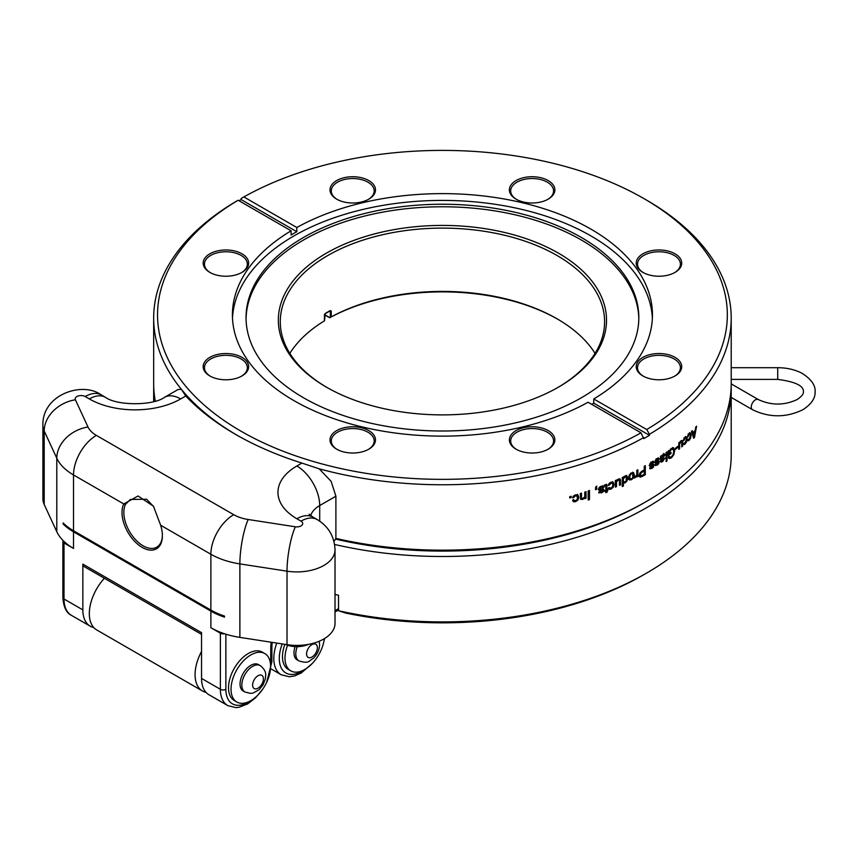 <?xml version="1.0" encoding="UTF-8"?>
<svg xmlns="http://www.w3.org/2000/svg" width="858" height="858" viewBox="0 0 858 858"><rect width="100%" height="100%" fill="white"/><g stroke="black" fill="none" stroke-linecap="round" stroke-linejoin="round"><path stroke-width="1.29" d="M595.044 353.389A162.151 93.619 0 0 0 557.099 318.833A162.151 93.619 0 0 0 331.242 316.892L329.236 317.31L329.88 317.685A164.093 94.734 180 0 1 557.775 319.23M324.603 314.629L329.88 317.685L331.242 316.892L331.242 311.089L330.341 311.089L330.341 316.666M236.829 702.026L234.32 700.568A27.982 16.152 -60 0 1 228.518 687.762A27.982 16.152 -60 0 1 240.733 659.609A27.982 16.152 -60 0 1 262.291 652.112L264.811 653.56A27.982 16.152 -60 0 1 270.602 666.376A27.982 16.152 -60 0 1 258.397 694.53A27.982 16.152 -60 0 1 236.829 702.026A27.982 16.152 -60 0 1 231.038 689.221A27.982 16.152 -60 0 1 243.254 661.057A27.982 16.152 -60 0 1 264.811 653.56M335.017 594.412A288.771 166.72 0 0 0 335.896 594.615L335.896 594.637A288.771 166.72 0 0 0 338.524 595.227L338.524 610.735A288.771 166.72 180 0 0 646.632 573.069A288.771 166.72 180 0 0 731.209 455.19L731.209 389.779A288.771 166.72 0 0 0 731.155 386.615M224.485 616.259A63.31 36.551 180 0 1 211.787 610.596L74.442 531.295A63.31 36.551 180 0 1 74.431 531.295L73.52 530.77L73.52 474.946L123.756 503.946L125.504 504.332L130.33 499.463L146.664 499.249L153.711 506.681M160.639 525.235A28.55 16.484 -120 0 1 162.387 535.746A28.55 16.484 -120 0 1 137.999 544.465A28.55 16.484 -120 0 1 123.756 503.946L138.095 495.988L153.453 506.22L160.639 525.235L210.875 554.247A32.304 18.651 -60 0 1 233.708 514.682L96.364 435.381A32.304 18.651 180 0 1 87.999 427.016L75.397 399.796A5.845 3.378 180 0 1 78.132 395.999A5.845 3.378 180 0 1 85.189 396.535L89.329 398.927A64.597 37.302 0 0 0 180.684 398.927L185.736 396.01L181.295 389.21A288.771 166.72 0 0 0 236.883 435.135M162.387 535.21A27.263 15.744 60 0 1 156.746 547.168A27.263 15.744 60 0 1 132.186 535.596A27.263 15.744 60 0 1 125.504 504.332M210.875 627.734A64.597 37.302 0 0 0 224.485 633.74A3.872 2.242 180 0 1 220.388 633.225L210.875 627.734L210.875 611.121A64.597 37.302 0 0 0 224.485 617.127L224.485 616.065A64.597 37.302 180 0 1 210.875 610.059L74.431 531.295A63.31 36.551 180 0 1 74.399 531.274M73.52 530.77A64.597 37.302 180 0 1 63.117 522.908L63.117 523.959A64.597 37.302 0 0 0 73.52 531.821L210.875 611.121M185.736 396.01A292.642 168.962 0 0 0 235.5 434.352A292.642 168.962 0 0 0 301.909 463.084L319.176 468.811L331.134 481.349L335.896 496.214L335.896 538.427L333.987 541.559M89.329 398.927A32.304 18.651 120 0 1 105.47 397.329C116.903 405.834 153.099 405.834 164.532 397.329L177.981 389.564L181.285 389.21A288.771 166.72 0 0 1 153.668 318.039L153.668 383.451A288.771 166.72 180 0 0 155.298 401.147M63.631 523.412A3.872 2.242 0 0 0 63.117 523.959M64.007 542.942A3.872 2.242 180 0 1 62.87 541.355A3.872 2.242 180 0 1 63.117 540.572A64.597 37.302 0 0 0 73.52 548.434L64.007 542.942L64.007 599.013A3.872 2.242 180 0 1 62.87 597.425C63.546 607.046 66.388 613.009 71.386 615.315A35.607 20.56 -60 0 1 64.007 599.013L82.851 609.888A35.607 20.56 120 0 0 90.219 626.19A35.607 20.56 120 0 0 93.758 627.541M201.544 634.362L83.902 566.452A5.084 2.939 -60 0 1 82.851 564.114L82.851 609.888M82.851 564.114L201.544 632.646L201.544 678.421A35.607 20.56 120 0 0 208.923 694.723L227.756 705.598A35.607 20.56 120 0 1 220.388 689.296L201.544 678.421M105.47 397.329L101.341 394.937C82.282 380.92 41.935 394.723 42.9 425.3A38.149 22.029 0 0 0 44.198 430.984L44.198 504.472L56.789 531.692A64.597 37.302 0 0 0 63.117 540.572M210.875 610.059L211.787 610.596L210.875 610.059L210.875 554.247A64.597 37.302 0 0 0 239.875 563.899L287.012 571.171L287.012 644.669L239.875 637.387A64.597 37.302 180 0 1 224.485 633.74M287.012 644.669A38.149 22.029 0 0 0 335.017 623.391L335.017 549.892A38.149 22.029 0 0 1 287.012 571.171A32.304 6.81 -81.2 0 1 295.356 526.791L248.209 519.508A32.304 18.651 180 0 1 233.708 514.682M44.198 504.472A38.149 22.029 180 0 1 42.9 498.788L42.9 425.3M240.036 684.019A15.262 8.805 -60 0 1 246.696 668.672A15.262 8.805 -60 0 1 258.451 664.575L260.253 665.615A15.262 8.805 -60 0 0 248.488 669.701A15.262 8.805 -60 0 0 241.827 685.059A15.262 8.805 -60 0 0 244.991 692.052L243.189 691.012A15.262 8.805 -60 0 1 240.036 684.019M692.921 432.754L692.267 430.641A288.771 166.72 180 0 1 691.419 431.477L693.714 438.256A288.771 166.72 0 0 0 694.497 437.441L696.578 426.201A288.771 166.72 180 0 1 695.817 426.994L695.227 430.384A288.771 166.72 180 0 1 692.921 432.754L691.494 431.402M690.272 432.893L688.03 435.124L687.472 437.205A288.771 166.72 -0 0 0 688.255 436.475L689.188 434.395L690.057 434.202L690.39 435.767L689.188 439.435L688.255 439.114A288.771 166.72 180 0 1 687.472 439.843L688.03 440.894L689.188 440.347L690.615 438.073L691.151 435.027L690.433 432.915M688.577 434.18L690.057 434.202M686.175 436.743L683.805 438.942L683.225 441.023A288.771 166.72 0 0 0 684.04 440.304L685.016 438.234L685.928 438.052L686.271 439.628L685.016 443.275L684.04 442.932A288.771 166.72 180 0 1 683.225 443.65L683.805 444.712L685.016 444.187L686.518 441.934L687.065 438.899L686.336 436.776M684.394 437.998L685.928 438.052M682.539 446.214L682.26 440.54L680.995 440.819L679.622 442.964L679.622 442.127A288.771 166.72 180 0 1 678.796 442.814L678.796 449.367A288.771 166.72 -0 0 0 679.622 448.691L679.622 443.983L680.877 441.891L681.531 441.688L681.735 442.664L681.735 446.911A288.771 166.72 -0 0 0 682.539 446.214L681.735 445.903M680.287 441.656L681.531 441.688M677.884 447.393L677.884 446.278A288.771 166.72 180 0 1 675.418 448.251L675.418 449.367A288.771 166.72 -0 0 0 677.884 447.393L676.973 447.018M673.401 447.758L671.417 448.455L669.208 451.201L668.972 450.429L668.318 450.9L668.318 455.523A288.771 166.72 0 0 0 671.031 453.517L671.031 452.445A288.771 166.72 180 0 1 669.208 453.785L669.208 452.413L671.428 449.474L673.122 449.152L673.766 451.351L673.133 454.547L671.439 456.788L670.001 457.357L669.39 456.435A288.771 166.72 180 0 1 668.436 457.132L669.369 458.558L671.449 457.807L673.798 454.74L674.688 450.632L673.584 447.822M670.001 457.357L669.39 456.435M670.398 449.024L673.122 449.152M667.02 460.896L667.02 451.834A288.771 166.72 180 0 1 666.108 452.477L666.108 461.54A288.771 166.72 0 0 0 667.02 460.896L666.108 460.467M664.553 453.946L661.432 456.37L661.432 455.705A288.771 166.72 180 0 1 660.488 456.327L661.057 462.162L662.644 461.593L664.896 458.011A288.771 166.72 180 0 1 663.974 458.655L661.829 461.025L661.432 459.738L665.047 454.965L664.618 453.979M661.829 461.025L660.51 460.231L660.456 459.255M655.137 464.661L657.335 465.111L658.794 463.62L658.901 460.939L655.93 461.111L657.164 459.266L658.504 459.598A288.771 166.72 -0 0 0 659.47 458.966L658.268 457.818L655.555 459.963L655.437 462.848L658.386 462.644L657.26 464.242L656.113 464.049A288.771 166.72 180 0 1 655.137 464.661L655.544 465.626M657.282 458.451L658.504 459.598M656.241 461.54L655.18 460.714M657.829 463.127L658.376 461.422L659.341 461.915L658.901 460.939M657.26 464.242L656.113 464.049M654.482 462.344L657.174 461.754L658.386 462.644M654.954 461.829L655.18 462.709M649.753 467.964L652.005 468.436L653.517 466.977L653.624 464.296L650.568 464.414L651.833 462.591L653.217 462.945A288.771 166.72 -0 0 0 654.204 462.333L652.97 461.164L650.171 463.266L649.56 465.122L650.064 466.151L653.099 465.991L651.941 467.567L650.75 467.363A288.771 166.72 180 0 1 649.753 467.964L650.15 468.918M652.016 461.786L653.217 462.945M650.879 464.854L649.796 463.985M652.573 466.462L653.131 464.768L654.075 465.272L653.624 464.296M651.941 467.567L650.75 467.363M649.131 465.626L651.898 465.079L653.099 465.991M649.56 465.122L649.774 465.991M639.553 476.823L642.31 476.426A288.771 166.72 -0 0 0 645.302 474.742L645.302 465.68A288.771 166.72 180 0 1 644.251 466.28L644.251 469.894A288.771 166.72 180 0 1 642.213 471.031L639.939 472.983L639.156 475.493L639.553 476.823L640.626 477.145L639.746 476.598L641.409 475.89A287.473 165.969 -0 0 0 644.401 474.206L644.401 466.194M636.797 474.967L634.738 476.898L634.738 478.067L636.797 475.976L636.797 476.898A288.771 166.72 0 0 0 637.869 476.329L637.869 469.766A288.771 166.72 180 0 1 636.797 470.334L636.797 474.967M628.614 477.756L629.407 479.901L631.509 479.751L633.601 477.799L634.373 474.871L633.601 472.737L631.509 472.887L629.407 474.839L628.614 477.756M626.876 475.815L625.192 475.965L623.391 477.745L623.391 476.962A288.771 166.72 180 0 1 622.264 477.477L622.264 486.54A288.771 166.72 0 0 0 623.391 486.025L623.391 483.011L625.117 482.861L627.016 481.016L627.766 478.11L626.973 475.879M620.602 484.791L620.216 479.064L618.436 479.054L616.505 480.888L616.505 480.062A288.771 166.72 180 0 1 615.347 480.555L615.347 487.119A288.771 166.72 0 0 0 616.505 486.615L616.505 481.917L618.264 480.094L619.186 480.04L619.465 481.07L619.465 485.306A288.771 166.72 -0 0 0 620.602 484.791L619.808 484.202L619.626 478.785M614.049 484.395L613.213 482.217L610.971 482.26L609.148 483.547L608.29 485.467A288.771 166.72 -0 0 0 609.502 484.974L610.971 483.172L612.322 483.236L612.848 484.899L612.322 487.012L610.971 488.213L609.502 487.612A288.771 166.72 180 0 1 608.29 488.105L609.148 489.317L610.971 489.124L613.213 487.28L614.049 484.395L612.451 481.617M609.952 488.32L609.502 487.612M606.381 484.341L606.992 484.856L604.643 484.952L604.643 485.832L605.716 485.542L605.887 490.111A288.771 166.72 180 0 1 604.804 490.54L604.804 491.462A288.771 166.72 0 0 0 605.887 491.033L605.887 492.664A288.771 166.72 0 0 0 607.078 492.192L607.904 489.307L607.078 489.639L606.574 484.373M598.723 492.095L601.458 492.9L603.292 491.666L603.978 490.047L603.421 488.996L599.699 488.674L601.244 487.033L602.927 487.591A288.771 166.72 -0 0 0 604.129 487.13L602.627 485.778L599.238 487.473L598.487 489.232L599.099 490.326L602.777 490.615L601.372 492.031L599.935 491.645A288.771 166.72 180 0 1 598.723 492.095L599.066 493.007M601.984 486.347L602.927 487.591M600.085 489.146L599.002 488.041L599.399 487.14M602.573 491.044L603.249 489.425L603.978 490.047L603.421 488.996M598.391 489.704L601.758 489.564L602.777 490.615M598.487 489.232L598.605 489.886M596.793 486.143L595.806 486.99L595.473 489.682A288.771 166.72 -0 0 0 596.793 489.199L596.793 487.934L596.149 488.17L596.793 486.143M589.478 499.581L589.478 490.519A288.771 166.72 180 0 1 588.191 490.958L588.191 500.021A288.771 166.72 -0 0 0 589.478 499.581L588.824 498.938L588.824 490.744M580.255 493.543L580.684 499.313L582.668 499.485L584.781 497.812L584.781 498.648A288.771 166.72 -0 0 0 586.046 498.23L586.046 491.677A288.771 166.72 180 0 1 584.781 492.084L584.781 496.782L582.861 498.455L581.831 498.434L581.52 497.383L581.52 493.136A288.771 166.72 180 0 1 580.255 493.543M572.833 496.911A287.473 165.969 -0 0 0 573.305 496.771L574.892 495.098L576.372 495.281L577.541 497.651L576.973 499.721L575.482 500.804L573.895 500.064A288.771 166.72 180 0 1 572.565 500.461L573.509 501.748L575.482 501.705L577.938 500.064L578.86 497.254L577.938 495.002L575.482 494.851L573.509 495.978L572.565 497.822A288.771 166.72 -0 0 0 573.895 497.436L575.482 495.763L577.112 496.085L576.587 495.527M572.565 500.461L573.509 501.748L572.919 501.083L575.482 501.705M574.377 500.815L573.895 500.064M571.128 497.543L571.128 496.278A288.771 166.72 180 0 1 569.723 496.675L569.723 497.951A288.771 166.72 -0 0 0 571.128 497.543L570.559 496.439M239.05 200.751A288.771 166.72 180 0 1 241.119 199.571L296.814 231.724A210.017 121.257 0 0 0 291.098 235.028L291.098 230.802L238.149 200.236L235.414 201.812A288.771 166.72 0 0 0 153.668 318.039M241.119 199.571L241.119 198.52L243.865 196.932A284.899 164.479 180 0 1 643.886 198.573A284.899 164.479 180 0 1 646.717 429.526L649.463 434.277A288.771 166.72 0 0 0 731.209 318.039A288.771 166.72 0 0 0 646.632 200.161L643.886 198.573M649.463 434.277L649.463 435.328A288.771 166.72 180 0 1 643.747 438.62L641.012 432.818A284.899 164.479 180 0 1 240.991 431.188A284.899 164.479 180 0 1 238.149 200.236M319.176 468.811A288.771 166.72 0 0 0 643.747 437.569M731.209 318.039L731.209 383.451A288.771 166.72 180 0 1 646.632 501.34A288.771 166.72 180 0 1 335.896 538.406M297.297 646.675A15.262 8.805 -60 0 0 295.785 653.914A15.262 8.805 -60 0 0 298.949 660.896L297.147 659.856A15.262 8.805 -60 0 1 293.983 652.874A15.262 8.805 -60 0 1 295.131 646.632M324.345 638.663A27.982 16.152 -60 0 1 310.993 664.736A27.982 16.152 -60 0 1 290.787 670.87A27.982 16.152 -60 0 1 284.995 658.065A27.982 16.152 -60 0 1 287.602 645.237M290.787 670.87L288.267 669.422A27.982 16.152 -60 0 1 282.475 656.617A27.982 16.152 -60 0 1 284.867 644.337M335.896 594.615L335.017 595.13M153.721 386.615A288.771 166.72 0 0 0 153.668 389.779A288.771 166.72 0 0 0 154.365 401.415M334.577 544.433A288.771 166.72 0 0 0 731.209 389.779M646.632 573.069L643.886 574.656A284.899 164.479 0 0 1 345.527 613.03L338.524 610.735M335.499 539.071A284.899 164.479 0 0 0 643.886 502.917M330.051 310.918L331.242 311.089M324.485 314.575L324.935 313.749M324.421 315.036L324.421 320.838A162.151 93.619 0 0 0 324.41 320.838A162.151 93.619 0 0 0 289.832 353.389M327.091 387.537A162.151 93.619 180 0 1 280.287 321.739A162.151 93.619 180 0 1 380.384 235.242A162.151 93.619 180 0 1 557.089 255.534A162.151 93.619 180 0 1 604.59 321.739A162.151 93.619 180 0 1 557.775 387.537M558.461 253.164A164.093 94.734 0 0 0 326.405 253.164A164.093 94.734 0 0 0 326.405 387.14A164.093 94.734 0 0 0 558.461 387.14A164.093 94.734 0 0 0 558.461 253.164M638.813 318.886A196.385 113.385 0 0 0 581.306 239.983A196.385 113.385 0 0 0 368.296 215.165A196.385 113.385 0 0 0 246.064 318.886M516.516 199.41A21.45 12.387 180 0 1 510.682 190.916A21.45 12.387 180 0 1 532.132 178.539A21.45 12.387 180 0 1 553.571 190.916A21.45 12.387 180 0 1 547.736 199.41M337.13 199.41A21.45 12.387 180 0 1 331.295 190.916A21.45 12.387 180 0 1 352.745 178.539A21.45 12.387 180 0 1 374.195 190.916A21.45 12.387 180 0 1 368.35 199.41M210.296 272.64A21.45 12.387 180 0 1 204.451 264.146A21.45 12.387 180 0 1 225.901 251.769A21.45 12.387 180 0 1 247.351 264.146A21.45 12.387 180 0 1 241.506 272.64M210.296 376.212A21.45 12.387 180 0 1 204.451 367.717A21.45 12.387 180 0 1 225.901 355.33A21.45 12.387 180 0 1 247.351 367.717A21.45 12.387 180 0 1 241.506 376.212M337.13 449.442A21.45 12.387 180 0 1 331.295 440.948A21.45 12.387 180 0 1 352.745 428.571A21.45 12.387 180 0 1 374.195 440.948A21.45 12.387 180 0 1 368.35 449.442M516.516 449.442A21.45 12.387 180 0 1 510.682 440.948A21.45 12.387 180 0 1 532.132 428.571A21.45 12.387 180 0 1 553.571 440.948A21.45 12.387 180 0 1 547.736 449.442M643.361 376.212A21.45 12.387 180 0 1 637.526 367.717A21.45 12.387 180 0 1 658.965 355.33A21.45 12.387 180 0 1 680.415 367.717A21.45 12.387 180 0 1 674.581 376.212M643.361 272.64A21.45 12.387 180 0 1 637.526 264.146A21.45 12.387 180 0 1 658.965 251.769A21.45 12.387 180 0 1 680.415 264.146A21.45 12.387 180 0 1 674.581 272.64M652.37 318.275A210.017 121.257 0 0 0 590.947 235.929A210.017 121.257 0 0 0 296.814 234.298A210.017 121.257 0 0 0 232.497 318.275M243.865 196.932L296.814 227.509L296.814 231.724M296.814 227.509A210.017 121.257 180 0 1 524.667 203.303A210.017 121.257 180 0 1 652.455 314.875A210.017 121.257 180 0 1 593.768 398.959L646.717 429.526M591.741 404.375A210.017 121.257 0 0 0 593.768 403.174L593.768 398.959M641.012 432.818L588.062 402.252A210.017 121.257 180 0 1 360.199 426.447A210.017 121.257 180 0 1 232.411 314.875A210.017 121.257 180 0 1 291.098 230.802M548.208 449.174L548.208 449.174A22.737 13.127 0 0 0 548.208 430.609A22.737 13.127 0 0 0 516.044 430.609A22.737 13.127 0 0 0 516.044 449.174A22.737 13.127 0 0 0 548.208 449.174M241.977 272.383L241.977 272.383A22.737 13.127 0 0 0 241.977 253.818A22.737 13.127 0 0 0 209.824 253.818A22.737 13.127 0 0 0 209.824 272.383A22.737 13.127 0 0 0 241.977 272.383M368.822 449.174L368.822 449.174A22.737 13.127 0 0 0 368.822 430.609A22.737 13.127 0 0 0 336.668 430.609A22.737 13.127 0 0 0 336.668 449.174A22.737 13.127 0 0 0 368.822 449.174M241.977 375.943L241.977 375.943A22.737 13.127 0 0 0 241.977 357.378A22.737 13.127 0 0 0 209.824 357.378A22.737 13.127 0 0 0 209.824 375.943A22.737 13.127 0 0 0 241.977 375.943M649.463 435.328L593.768 403.174M581.306 237.452A196.385 113.385 0 0 0 367.278 212.87A196.385 113.385 0 0 0 246.042 317.621A196.385 113.385 0 0 0 442.438 431.006A196.385 113.385 0 0 0 638.824 317.621A196.385 113.385 0 0 0 581.306 237.452M675.053 375.943L675.053 375.943A22.737 13.127 0 0 0 675.053 357.378A22.737 13.127 0 0 0 642.889 357.378A22.737 13.127 0 0 0 642.889 375.943A22.737 13.127 0 0 0 675.053 375.943M368.822 199.153L368.822 199.153A22.737 13.127 0 0 0 368.822 180.577A22.737 13.127 0 0 0 336.668 180.577A22.737 13.127 0 0 0 336.668 199.153A22.737 13.127 0 0 0 368.822 199.153M548.208 199.153L548.208 199.153A22.737 13.127 0 0 0 548.208 180.577A22.737 13.127 0 0 0 516.044 180.577A22.737 13.127 0 0 0 516.044 199.153A22.737 13.127 0 0 0 548.208 199.153M675.053 272.383L675.053 272.383A22.737 13.127 0 0 0 675.053 253.818A22.737 13.127 0 0 0 642.889 253.818A22.737 13.127 0 0 0 642.889 272.383A22.737 13.127 0 0 0 675.053 272.383M630.662 473.241L632.646 473.713M630.791 473.326L632.775 473.798L632.775 477.574L631.509 478.839L630.233 478.839L629 475.643M632.775 473.798L631.928 473.241M629.547 474.603L630.233 475.075L631.509 473.809M629.751 477.198L630.233 475.075M629.525 478.356L630.308 478.893L628.914 476.63M662.365 455.083L664.103 455.684L661.432 458.88L661.432 457.421L663.009 455.394M662.826 454.643L663.802 455.115M660.456 456.939L661.132 455.78M660.488 456.96L661.432 457.421M660.488 458.408L661.432 458.88M694.326 431.317L695.034 431.531L694.111 436.69L693.135 433.483L692.009 433.108A287.473 165.969 -0 0 0 692.503 432.614M693.071 436.357L694.111 436.69M693.135 433.483A288.771 166.72 -0 0 0 695.034 431.531M692.32 434.116L692.009 433.108M641.527 471.46A287.473 165.969 -0 0 0 643.35 470.441L644.251 470.978L644.251 474.26A288.771 166.72 180 0 1 642.224 475.396L640.529 475.686L640.722 473.359L639.993 472.919M640.722 473.359L642.202 472.114A288.771 166.72 0 0 0 644.251 470.978M641.151 475.879L639.639 475.139L639.392 474.313L640.283 474.849M640.261 475.332L639.639 475.139L640.261 475.332M622.576 478.26L623.391 478.85L625.096 476.919L626.222 477.016L626.19 480.791L625.053 481.981L622.576 481.381L623.037 477.488M624.431 476.458L626.222 477.016M623.391 481.96L623.391 478.85M625.396 476.437L624.281 476.34L625.943 476.823M574.377 496.396L573.788 495.731L574.892 495.098L575.482 495.763M573.305 496.771L573.895 497.436M578.86 497.254L577.337 494.347M584.341 497.361L584.781 497.812A287.473 165.969 0 0 0 585.403 497.586L585.403 491.881M585.403 497.586L586.046 498.23M580.426 498.906L582.796 498.477M582.035 498.83L582.668 499.485M595.559 487.634L596.149 488.17M602.552 486.84A287.473 165.969 0 0 0 603.41 486.507L603.26 485.821M603.41 486.507L604.129 487.13M604.515 484.931L605.716 485.542M604.643 485.038L605.244 485.553M607.078 489.639L606.338 489.028L606.263 484.244M606.338 485.306L607.078 485.918M610.21 482.571L612.322 483.236M610.263 482.614L610.971 483.172M609.309 483.376L609.952 483.901M608.579 484.438A287.473 165.969 -0 0 0 608.762 484.362L609.212 483.29M608.762 484.362L609.502 484.974M615.347 486.186A287.473 165.969 0 0 0 615.722 486.025L616.505 486.615M615.808 480.362L616.505 480.888M619.808 479.912L620.602 480.501M622.726 477.262L623.391 477.745M627.766 478.11L626.265 475.396M633.204 476.254L633.515 474.313L634.373 474.871M632.893 477.338L633.601 477.799M628.571 479.332L630.962 479.032M630.662 479.193L631.509 479.751M644.401 474.206L645.302 474.742M652.713 462.162A287.473 165.969 -0 0 0 653.26 461.829L653.131 461.132M653.26 461.829L654.204 462.333M657.979 458.816A287.473 165.969 -0 0 0 658.494 458.483L658.376 457.797M658.494 458.483L659.47 458.966M660.853 456.091L661.432 456.37M663.974 455.223L663.556 453.464M664.06 454.483L665.047 454.965M661.432 459.738L660.488 459.266A287.473 165.969 0 0 0 660.907 458.944L661.186 458.751M668.382 455.973L669.701 457.228M670.634 449.131L671.428 449.474M668.318 451.673L668.682 450.954M668.318 452.005L669.208 452.413M668.318 453.378L669.208 453.785M670.13 453.121L671.031 453.517M668.318 454.322A287.473 165.969 -0 0 0 669.101 453.743M678.796 448.359L679.622 448.691M678.946 442.685L679.622 442.964M680.383 441.216L681.445 441.634L681.37 440.54M681.466 441.505L682.539 441.924M683.933 437.827L684.834 437.655M683.805 438.942L684.341 439.146M683.386 440.057L684.04 440.304M685.971 438.502L685.424 436.475M687.065 438.899L686.175 438.577M688.084 434.009L688.953 433.816M687.623 436.25L688.255 436.475M690.036 434.641L689.51 432.625M691.151 435.027L690.304 434.738M693.328 437.119A287.473 165.969 0 0 0 693.371 437.076L694.497 437.441M569.723 497.114A287.473 165.969 -0 0 0 570.559 496.879M573.788 500.15L573.305 499.41M574.892 501.051L575.772 500.697M576.544 500.203L577.337 499.41L577.938 500.064M577.337 499.41L578.249 496.589M581.52 497.383L581.831 498.434M580.898 496.728L580.898 493.339M588.191 499.152A287.473 165.969 -0 0 0 588.824 498.938M595.473 488.803A287.473 165.969 0 0 0 596.106 488.567L596.793 489.199M598.798 492.599L600.739 492.278L601.458 492.9M602.638 491.098L603.292 491.666M603.249 489.425L602.702 488.384M599.474 487.215L600.096 487.773M602.209 486.969L600.536 486.411L601.244 487.033M604.804 490.561A287.473 165.969 0 0 0 605.158 490.411L605.887 491.033M605.887 491.752A287.473 165.969 0 0 0 606.338 491.58L607.078 492.192M606.338 491.58L606.338 489.939L607.078 490.561M606.338 489.939A287.473 165.969 0 0 0 607.164 489.618L607.904 490.229M608.408 488.717L610.971 489.124M612.483 486.711L613.213 487.28M612.451 486.679L613.277 483.794M615.722 486.025L615.722 481.317L616.505 481.917M615.722 481.317L616.173 480.63M617.599 479.59L618.264 480.094M617.481 479.504L619.186 480.04M622.264 485.585A287.473 165.969 -0 0 0 622.576 485.446L623.391 486.025M622.576 485.446L622.576 482.432L623.391 483.011M622.576 482.432L625.117 482.861M626.308 480.534L627.016 481.016M626.19 480.448L626.93 477.541M633.515 474.313L632.743 472.179M636.722 475.922A287.473 165.969 0 0 0 636.99 475.782L637.869 476.329M636.99 475.782L636.99 470.227M638.674 476.287L639.746 476.598M649.817 468.468L652.005 468.436M652.895 466.645L653.517 466.977M653.131 464.768L652.681 463.781M649.946 464.339L650.611 464.704M650.278 463.127L650.89 463.47M651.115 462.205L651.833 462.591M650.9 462.087L652.273 462.441M655.201 465.165L657.335 465.111M658.193 463.309L658.794 463.62M658.376 461.422L657.936 460.446M655.276 461.036L655.984 461.4M655.641 459.834L656.241 460.156M656.445 458.901L657.164 459.266M656.198 458.773L657.539 459.105M660.081 461.668L662.644 461.593M660.842 460.542L661.572 460.896M673.648 450.193L672.758 447.479M674.688 450.632L673.669 450.203M668.403 450.836L669.208 451.201M668.361 458.097L670.42 457.346L671.449 457.807M673.165 454.461L673.798 454.74M678.796 443.65L679.622 443.983M680.544 441.302L681.381 441.623M683.633 443.296L684.341 443.565M682.721 444.305L685.016 444.187M685.96 441.731L686.518 441.934M687.848 439.489L688.545 439.736M686.926 440.497L689.188 440.347M690.079 437.891L690.615 438.073M693.371 437.076L693.479 436.486M104.408 578.281A35.607 20.56 120 0 0 96.697 629.922L202.445 690.98A35.607 20.56 120 0 0 205.984 692.331M201.544 651.479A35.607 20.56 120 0 0 202.445 690.98M250.783 700.664A31.735 18.318 -60 0 1 225.868 689.296L225.868 634.18M271.139 642.213A54.74 31.607 120 0 0 270.742 648.852L270.742 663.384A31.735 18.318 -60 0 1 270.602 666.323M777.713 367.696L777.713 379.397C795.302 381.703 803.871 385.821 803.399 391.752C803.699 393.972 801.597 396.578 797.093 399.56C784.169 405.544 771.256 405.544 758.333 399.56A5.845 3.378 120 0 0 755.415 399.849A5.845 3.378 120 0 0 751.276 407.014A5.845 3.378 120 0 0 752.487 409.695C769.304 417.814 786.121 417.814 802.938 409.695C811.411 404.118 815.465 398.144 815.1 391.752C815.615 385.403 811.357 379.3 802.305 373.455C795.205 369.659 787 367.739 777.713 367.696L731.209 367.696M75.397 399.796A32.304 25.483 -24.8 0 0 44.198 430.984L56.789 458.204A64.597 37.302 0 0 0 73.52 474.946A32.304 18.651 -60 0 1 96.364 435.381M310.693 515.626A32.304 18.651 180 0 1 319.702 505.555L335.896 496.214M319.702 521.149L319.702 505.555A32.304 18.651 -120 0 0 296.868 466.001A64.597 37.302 0 0 0 296.868 518.747L300.997 521.138A5.845 3.378 180 0 1 301.93 525.214A5.845 3.378 180 0 1 295.356 526.791M164.532 397.329A32.304 18.651 60 0 1 180.684 398.927M101.341 394.937A32.304 18.651 120 0 0 85.189 396.535M56.789 531.692L56.789 458.204A32.304 25.483 -24.8 0 1 87.999 427.016M239.875 637.387L239.875 563.899A32.304 6.81 -81.2 0 1 248.209 519.508M335.017 549.892C334.481 536.561 328.528 526.447 317.149 519.53A32.304 18.651 120 0 0 300.997 521.138M317.149 519.53L313.009 517.149A32.304 18.651 120 0 0 296.868 518.747M301.909 463.084L296.868 466.001M220.388 633.225L220.388 689.296A3.872 2.242 0 0 0 225.868 689.296M73.52 548.434L73.52 531.821M266.645 682.378L271.879 661.808A3.872 2.242 180 0 1 270.742 663.384M271.879 661.808L271.879 647.264A3.872 2.242 180 0 1 270.742 648.852M252.617 685.059A7.625 4.408 -60 0 1 258.022 675.718A7.625 4.408 -60 0 1 263.417 678.828A7.625 4.408 -60 0 1 258.022 688.18A7.625 4.408 -60 0 1 252.617 685.059M317.363 647.683A7.625 4.408 -60 0 1 311.969 657.024A7.625 4.408 -60 0 1 306.574 653.914A7.625 4.408 -60 0 1 311.969 644.572A7.625 4.408 -60 0 1 317.363 647.683M338.524 608.633L335.017 610.66M276.759 643.082A35.607 20.56 120 0 0 281.188 674.753L289.21 676.758L294.562 675.932L301.201 673.015L312.291 663.438M304.258 669.776A31.735 18.318 -60 0 1 283.001 670.57A31.735 18.318 -60 0 1 282.228 643.929M330.309 310.553A162.151 93.619 0 0 0 325.3 313.438M641.334 471.589L642.202 472.114M600.225 489.682L600.932 490.315M641.409 475.89L642.31 476.426M650.643 465.39L651.576 465.905M655.952 462.087L656.917 462.58M660.907 458.944L661.893 459.427M329.504 317.674L324.592 314.843M777.713 379.397L731.209 379.397M752.487 409.695L731.209 397.404M758.333 399.56L731.209 383.901M313.009 517.149L309.105 514.189M62.87 597.425L62.87 541.355M90.219 626.19L71.386 615.315M262.698 689.199L255.62 697.769L247.619 703.957L239.039 707.271L235.8 707.603L227.756 705.598M272.115 642.363L271.879 647.264M244.991 692.052L250.826 693.414L253.164 693.039L259.159 689.682L263.041 684.856L265.294 679.032L265.648 675.718C266.109 672.211 264.307 668.843 260.253 665.615M298.949 660.896C309.566 664.199 308.955 660.488 313.191 658.461C317.245 654.611 319.38 649.978 319.605 644.572L319.197 641.248M335.017 611.969L338.524 609.941M324.024 640.819L324.635 638.491M281.188 674.753L271.182 668.972M153.668 389.779L153.668 401.598M324.592 320.517L325.171 313.738L330.201 310.789M639.8 475.278L640.679 475.825M625.257 476.319L626.083 476.898M601.951 489.671L602.67 490.293M650.032 467.31L650.965 467.825M651.994 465.122L652.938 465.637M655.362 464.006L656.316 464.51M657.249 461.786L658.215 462.28M684.673 437.548L685.767 437.955M688.792 433.708L689.896 434.094M573.487 499.935L574.066 500.6M599.12 488.406L599.817 489.028M608.987 487.58L609.738 488.181M649.774 464.275L650.707 464.789M655.115 460.982L656.07 461.486M660.681 460.489L661.668 460.971M668.8 456.842L669.819 457.303M285.317 644.401A30.384 30.384 0 0 0 308.515 644.358"/></g></svg>
